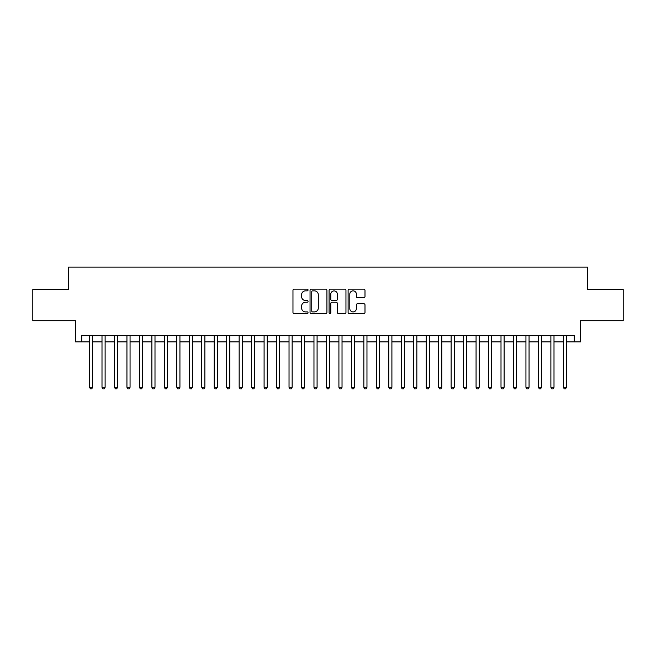 <?xml version="1.0" encoding="UTF-8"?>
<svg xmlns="http://www.w3.org/2000/svg" width="656" height="656" viewBox="0 0 656 656"><rect width="100%" height="100%" fill="white"/><g stroke="black" fill="none" stroke-linecap="round" stroke-linejoin="round"><path stroke-width="0.98" d="M308.049 289.993A0.853 0.853 0 0 0 307.197 289.14L294.191 289.14A1.222 1.222 0 0 0 292.97 290.362L292.97 312.395A1.222 1.222 0 0 0 294.191 313.617L307.197 313.617A0.853 0.853 0 0 0 308.049 312.764A0.853 0.853 0 0 0 307.197 311.903L305.507 311.903A3.92 3.92 0 0 1 301.596 307.992L301.596 306.155A3.92 3.92 0 0 1 305.507 302.236L307.197 302.236A0.853 0.853 0 0 0 308.049 301.383A0.853 0.853 0 0 0 307.197 300.522L305.507 300.522A3.92 3.92 0 0 1 301.596 296.602L301.596 294.774A3.92 3.92 0 0 1 305.507 290.854L307.197 290.854A0.853 0.853 0 0 0 308.049 289.993M363.768 297.767A1.222 1.222 0 0 0 364.99 296.545L364.99 290.362A1.222 1.222 0 0 0 363.768 289.14L349.328 289.14A1.222 1.222 0 0 0 348.106 290.362L348.106 312.395A1.222 1.222 0 0 0 349.328 313.617L363.768 313.617A1.222 1.222 0 0 0 364.99 312.395L364.99 304.925A1.222 1.222 0 0 0 363.768 303.703L357.586 303.703A1.222 1.222 0 0 0 356.364 304.925L356.364 308.632A3.272 3.272 0 0 1 353.092 311.903A3.272 3.272 0 0 1 349.812 308.632L349.812 294.126A3.272 3.272 0 0 1 353.092 290.854A3.272 3.272 0 0 1 356.364 294.126L356.364 296.545A1.222 1.222 0 0 0 357.586 297.767L363.768 297.767M81.738 341.899L81.738 335.667L574.262 335.667L574.262 341.899L580.494 341.899L580.494 320.702L623.2 320.702L623.2 289.534L587.35 289.534L587.35 267.09L68.65 267.09L68.65 289.534L32.8 289.534L32.8 320.702L75.506 320.702L75.506 341.899L89.536 341.899M326.926 290.362A1.222 1.222 0 0 0 325.704 289.14L311.264 289.14A1.222 1.222 0 0 0 310.042 290.362L310.042 312.395A1.222 1.222 0 0 0 311.264 313.617L325.704 313.617A1.222 1.222 0 0 0 326.926 312.395L326.926 290.362M330.296 289.14L344.736 289.14A1.222 1.222 0 0 1 345.958 290.362L345.958 312.395A1.222 1.222 0 0 1 344.736 313.617L338.553 313.617A1.222 1.222 0 0 1 337.332 312.395L337.332 303.457A1.222 1.222 0 0 0 336.11 302.236L332.01 302.236A1.222 1.222 0 0 0 330.788 303.457L330.788 312.764A0.853 0.853 0 0 1 329.927 313.617A0.853 0.853 0 0 1 329.074 312.764L329.074 290.362A1.222 1.222 0 0 1 330.296 289.14M92.652 341.899L102 341.899M105.116 341.899L114.472 341.899M117.588 341.899L126.936 341.899M130.06 341.899L139.408 341.899M142.524 341.899L151.88 341.899M154.996 341.899L164.344 341.899M167.46 341.899L176.817 341.899M179.933 341.899L189.281 341.899M192.405 341.899L201.753 341.899M204.869 341.899L214.225 341.899M217.341 341.899L226.689 341.899M229.805 341.899L239.161 341.899M242.277 341.899L251.625 341.899M254.749 341.899L264.097 341.899M267.213 341.899L276.57 341.899M279.686 341.899L289.034 341.899M292.15 341.899L301.506 341.899M304.622 341.899L313.97 341.899M317.086 341.899L326.442 341.899M329.558 341.899L338.914 341.899M342.03 341.899L351.378 341.899M354.494 341.899L363.85 341.899M366.966 341.899L376.314 341.899M379.43 341.899L388.787 341.899M391.903 341.899L401.251 341.899M404.375 341.899L413.723 341.899M416.839 341.899L426.195 341.899M429.311 341.899L438.659 341.899M441.775 341.899L451.131 341.899M454.247 341.899L463.595 341.899M466.719 341.899L476.067 341.899M479.183 341.899L488.54 341.899M491.656 341.899L501.004 341.899M504.12 341.899L513.476 341.899M516.592 341.899L525.94 341.899M529.064 341.899L538.412 341.899M541.528 341.899L550.884 341.899M554 341.899L563.348 341.899M566.464 341.899L574.262 341.899M312.609 290.854A0.853 0.853 0 0 0 311.756 291.707L311.756 311.051A0.853 0.853 0 0 0 312.609 311.903L314.388 311.903A3.92 3.92 0 0 0 318.299 307.992L318.299 294.774A3.92 3.92 0 0 0 314.388 290.854L312.609 290.854M337.332 294.191A3.272 3.272 0 0 0 334.06 290.911A3.272 3.272 0 0 0 330.788 294.191L330.788 299.3A1.222 1.222 0 0 0 332.01 300.522L336.11 300.522A1.222 1.222 0 0 0 337.332 299.3L337.332 294.191M92.652 335.667L92.652 387.286L89.536 387.286L89.536 335.667M92.652 387.286L91.717 388.91L90.471 388.91L89.536 387.286M105.116 335.667L105.116 387.286L102 387.286L102 335.667M105.116 387.286L104.181 388.91L102.935 388.91L102 387.286M117.588 335.667L117.588 387.286L114.472 387.286L114.472 335.667M117.588 387.286L116.653 388.91L115.407 388.91L114.472 387.286M130.06 335.667L130.06 387.286L126.936 387.286L126.936 335.667M130.06 387.286L129.125 388.91L127.879 388.91L126.936 387.286M142.524 335.667L142.524 387.286L139.408 387.286L139.408 335.667M142.524 387.286L141.589 388.91L140.343 388.91L139.408 387.286M154.996 335.667L154.996 387.286L151.88 387.286L151.88 335.667M154.996 387.286L154.062 388.91L152.815 388.91L151.88 387.286M167.46 335.667L167.46 387.286L164.344 387.286L164.344 335.667M167.46 387.286L166.526 388.91L165.279 388.91L164.344 387.286M179.933 335.667L179.933 387.286L176.817 387.286L176.817 335.667M179.933 387.286L178.998 388.91L177.751 388.91L176.817 387.286M192.405 335.667L192.405 387.286L189.281 387.286L189.281 335.667M192.405 387.286L191.47 388.91L190.215 388.91L189.281 387.286M204.869 335.667L204.869 387.286L201.753 387.286L201.753 335.667M204.869 387.286L203.934 388.91L202.688 388.91L201.753 387.286M217.341 335.667L217.341 387.286L214.225 387.286L214.225 335.667M217.341 387.286L216.406 388.91L215.16 388.91L214.225 387.286M229.805 335.667L229.805 387.286L226.689 387.286L226.689 335.667M229.805 387.286L228.87 388.91L227.624 388.91L226.689 387.286M242.277 335.667L242.277 387.286L239.161 387.286L239.161 335.667M242.277 387.286L241.342 388.91L240.096 388.91L239.161 387.286M254.749 335.667L254.749 387.286L251.625 387.286L251.625 335.667M254.749 387.286L253.806 388.91L252.56 388.91L251.625 387.286M267.213 335.667L267.213 387.286L264.097 387.286L264.097 335.667M267.213 387.286L266.279 388.91L265.032 388.91L264.097 387.286M279.686 335.667L279.686 387.286L276.57 387.286L276.57 335.667M279.686 387.286L278.751 388.91L277.504 388.91L276.57 387.286M292.15 335.667L292.15 387.286L289.034 387.286L289.034 335.667M292.15 387.286L291.215 388.91L289.968 388.91L289.034 387.286M304.622 335.667L304.622 387.286L301.506 387.286L301.506 335.667M304.622 387.286L303.687 388.91L302.441 388.91L301.506 387.286M317.086 335.667L317.086 387.286L313.97 387.286L313.97 335.667M317.086 387.286L316.151 388.91L314.905 388.91L313.97 387.286M329.558 335.667L329.558 387.286L326.442 387.286L326.442 335.667M329.558 387.286L328.623 388.91L327.377 388.91L326.442 387.286M342.03 335.667L342.03 387.286L338.914 387.286L338.914 335.667M342.03 387.286L341.095 388.91L339.849 388.91L338.914 387.286M354.494 335.667L354.494 387.286L351.378 387.286L351.378 335.667M354.494 387.286L353.559 388.91L352.313 388.91L351.378 387.286M366.966 335.667L366.966 387.286L363.85 387.286L363.85 335.667M366.966 387.286L366.032 388.91L364.785 388.91L363.85 387.286M379.43 335.667L379.43 387.286L376.314 387.286L376.314 335.667M379.43 387.286L378.496 388.91L377.249 388.91L376.314 387.286M391.903 335.667L391.903 387.286L388.787 387.286L388.787 335.667M391.903 387.286L390.968 388.91L389.721 388.91L388.787 387.286M404.375 335.667L404.375 387.286L401.251 387.286L401.251 335.667M404.375 387.286L403.44 388.91L402.194 388.91L401.251 387.286M416.839 335.667L416.839 387.286L413.723 387.286L413.723 335.667M416.839 387.286L415.904 388.91L414.658 388.91L413.723 387.286M429.311 335.667L429.311 387.286L426.195 387.286L426.195 335.667M429.311 387.286L428.376 388.91L427.13 388.91L426.195 387.286M441.775 335.667L441.775 387.286L438.659 387.286L438.659 335.667M441.775 387.286L440.84 388.91L439.594 388.91L438.659 387.286M454.247 335.667L454.247 387.286L451.131 387.286L451.131 335.667M454.247 387.286L453.312 388.91L452.066 388.91L451.131 387.286M466.719 335.667L466.719 387.286L463.595 387.286L463.595 335.667M466.719 387.286L465.785 388.91L464.53 388.91L463.595 387.286M479.183 335.667L479.183 387.286L476.067 387.286L476.067 335.667M479.183 387.286L478.249 388.91L477.002 388.91L476.067 387.286M491.656 335.667L491.656 387.286L488.54 387.286L488.54 335.667M491.656 387.286L490.721 388.91L489.474 388.91L488.54 387.286M504.12 335.667L504.12 387.286L501.004 387.286L501.004 335.667M504.12 387.286L503.185 388.91L501.938 388.91L501.004 387.286M516.592 335.667L516.592 387.286L513.476 387.286L513.476 335.667M516.592 387.286L515.657 388.91L514.411 388.91L513.476 387.286M529.064 335.667L529.064 387.286L525.94 387.286L525.94 335.667M529.064 387.286L528.121 388.91L526.875 388.91L525.94 387.286M541.528 335.667L541.528 387.286L538.412 387.286L538.412 335.667M541.528 387.286L540.593 388.91L539.347 388.91L538.412 387.286M554 335.667L554 387.286L550.884 387.286L550.884 335.667M554 387.286L553.065 388.91L551.819 388.91L550.884 387.286M566.464 335.667L566.464 387.286L563.348 387.286L563.348 335.667M566.464 387.286L565.529 388.91L564.283 388.91L563.348 387.286"/></g></svg>
